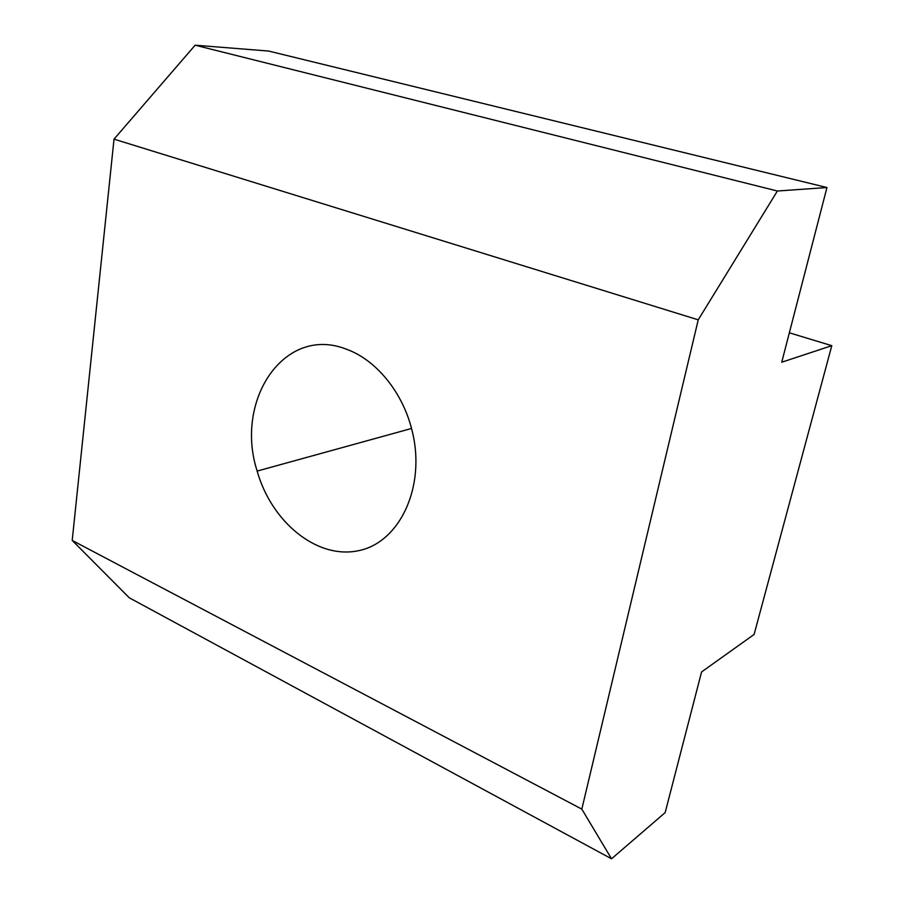 <?xml version="1.0" encoding="UTF-8"?>
<svg xmlns="http://www.w3.org/2000/svg" width="904" height="904" viewBox="0 0 904 904"><rect width="100%" height="100%" fill="white"/><g stroke="black" fill="none" stroke-linecap="round" stroke-linejoin="round"><path stroke-width="1.36" d="M581.826 809.125L698.227 319.835L114.017 139.148L72.207 540.434L129.317 597.826L611.533 858.8L581.826 809.125L72.207 540.434M346.729 349.339C284.444 324.366 234.181 400.257 257.154 471.074C271.392 521.766 316.49 559.203 357.814 550.83C399.308 543.259 426.394 487.064 412.054 430.53C402.856 392.46 376.245 359.973 346.729 349.339M698.227 319.835L777.384 191.015L195.14 45.2L114.017 139.148M195.14 45.2L268.635 51.053L826.957 187.535L777.384 191.015M611.533 858.8L665.152 812.617L701.572 671.943L754.094 634.461L831.793 345.678L789.35 332.808M831.793 345.678L781.734 362.221L826.957 187.535M411.535 428.473L257.154 471.074"/></g></svg>
